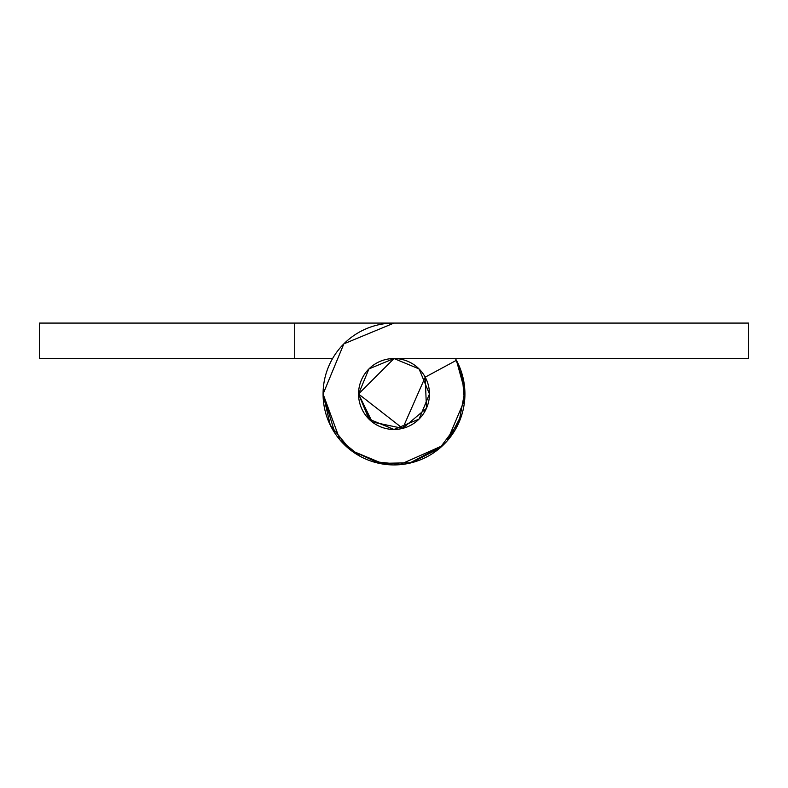 <?xml version="1.0" encoding="UTF-8"?>
<svg xmlns="http://www.w3.org/2000/svg" width="788" height="788" viewBox="0 0 788 788"><rect width="100%" height="100%" fill="white"/><g stroke="black" fill="none" stroke-linecap="round" stroke-linejoin="round"><path stroke-width="1.18" d="M358.54 394A35.46 35.46 0 0 1 394 358.54A35.46 35.46 0 0 1 429.46 394A35.46 35.46 0 0 1 394 429.46A35.46 35.46 0 0 1 358.54 394L368.922 368.922L394 358.54L419.078 368.922L429.46 394L419.078 419.078L394 429.46L368.922 419.078L358.54 394L394 358.54L368.922 368.922L358.54 394L372.212 421.974L402.688 428.376L426.466 408.273L425.205 377.156L402.688 428.376L358.54 394L370.646 420.703M294.712 323.08L748.6 323.08L748.6 358.54L394 358.54L748.6 358.54L748.6 323.08L39.4 323.08L394 323.08L294.712 323.08L294.712 358.54L39.4 358.54L39.4 323.08L39.4 358.54L294.712 358.54L294.712 323.08M332.378 358.54L294.712 358.54L332.378 358.54M323.08 394L330.28 425.136L350.424 449.958L379.422 463.403L411.375 462.763L439.803 448.145L458.921 422.545L464.861 391.134L456.41 360.313L425.205 377.156L456.41 360.313A70.92 70.92 0 0 1 411.375 462.763A70.92 70.92 0 0 1 323.08 394L340.022 440.039L323.08 394A70.92 70.92 0 0 1 394 323.08L343.854 343.854L323.08 394L343.854 343.854L323.08 394L343.854 343.854L323.08 394L343.854 343.854L323.08 394L343.854 343.854L323.08 394L343.854 343.854L323.08 394L343.854 343.854L323.08 394L343.854 343.854L323.08 394L343.854 343.854L323.08 394L343.854 343.854L323.08 394L343.854 343.854L323.08 394L335.028 433.4M464.359 384.613L455.622 358.54L464.359 384.613M350.887 450.391L384.613 464.359L350.887 450.391M399.614 464.723L442.669 445.594L399.614 464.723M447.259 440.856L464.723 399.614L447.259 440.856M367.011 417.019L369.444 419.63M389.302 429.184L396.807 429.361M429.361 396.807L429.184 389.302M422.201 372.438L417.019 367.011M455.454 358.54L458.291 364.056M462.073 374.024L464.546 401.466M462.142 413.71L449.091 438.699M442.344 445.89L409.366 463.236M401.653 464.526L371.818 461.374M360.49 456.528L339.579 439.517"/></g></svg>
